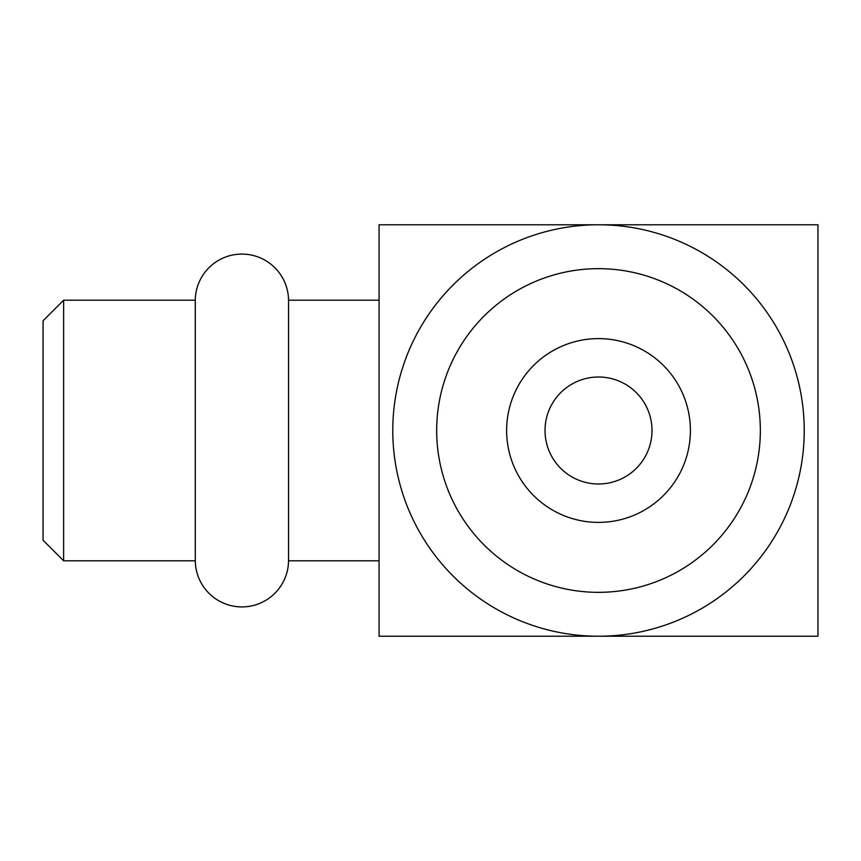 <?xml version="1.0" encoding="UTF-8"?>
<svg xmlns="http://www.w3.org/2000/svg" width="861" height="861" viewBox="0 0 861 861"><rect width="100%" height="100%" fill="white"/><g stroke="black" fill="none" stroke-linecap="round" stroke-linejoin="round"><path stroke-width="1.29" d="M485.991 602.732A205.725 205.725 0 0 1 426.281 317.978A205.725 205.725 0 0 1 711.025 258.268A205.725 205.725 0 0 1 770.735 543.022A205.725 205.725 0 0 1 485.991 602.732M509.992 565.989A161.836 161.836 0 0 1 463.024 341.989A161.836 161.836 0 0 1 687.024 295.011A161.836 161.836 0 0 1 733.992 519.011A161.836 161.836 0 0 1 509.992 565.989M63.628 560.791L43.05 540.224L43.05 320.776L63.628 300.209L63.628 560.791L195.286 560.791A46.634 46.634 0 0 0 241.919 606.919A46.634 46.634 0 0 0 288.543 560.791L379.066 560.791M63.628 300.209L195.286 300.209L195.286 560.791M195.286 300.209A46.634 46.634 0 0 1 241.919 254.081A46.634 46.634 0 0 1 288.543 300.209L288.543 560.791M288.543 300.209L379.066 300.209M379.066 224.775L379.066 636.225L817.95 636.225L817.95 224.775L379.066 224.775M598.513 522.39A91.89 91.89 0 0 0 690.404 430.5A91.89 91.89 0 0 0 598.513 338.61A91.89 91.89 0 0 0 506.623 430.5A91.89 91.89 0 0 0 598.513 522.39M598.513 377.01A53.49 53.49 0 0 0 545.024 430.5A53.49 53.49 0 0 0 598.513 483.99A53.49 53.49 0 0 0 652.003 430.5A53.49 53.49 0 0 0 598.513 377.01"/></g></svg>
